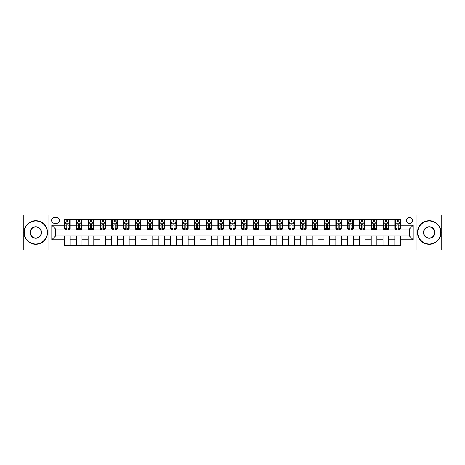 <?xml version="1.0" encoding="UTF-8"?>
<svg xmlns="http://www.w3.org/2000/svg" width="465" height="465" viewBox="0 0 465 465"><rect width="100%" height="100%" fill="white"/><g stroke="black" fill="none" stroke-linecap="round" stroke-linejoin="round"><path stroke-width="0.7" d="M409.433 217.399A3.023 3.023 0 0 0 406.41 220.422A3.023 3.023 0 0 0 409.433 223.438A3.023 3.023 0 0 0 412.449 220.422A3.023 3.023 0 0 0 409.433 217.399M416.977 249.955L441.75 249.955L441.75 215.045L416.977 215.045L416.977 249.955L48.023 249.955L48.023 215.045L23.25 215.045L23.25 249.955L48.023 249.955M54.533 223.345L56.608 223.345A2.924 2.924 0 0 0 59.532 220.422A2.924 2.924 0 0 0 56.608 217.498L54.533 217.498A2.924 2.924 0 0 0 51.603 220.422A2.924 2.924 0 0 0 54.533 223.345M416.977 215.045L48.023 215.045M64.536 239.766L51.795 239.766L51.795 225.234L64.536 225.234L64.536 229.007L55.568 229.007L55.568 235.993L64.536 235.993L64.536 245.474L400.464 245.474L400.464 235.993L409.433 235.993L409.433 229.007L400.464 229.007L400.464 225.234L413.205 225.234L413.205 239.766L400.464 239.766M400.464 225.234L400.464 219.527L64.536 219.527L64.536 225.234M394.802 219.527L394.802 229.007L395.279 229.007M397.069 229.007L398.203 229.007M399.993 229.007L400.464 229.007M394.802 229.007L388.199 229.007M383.009 219.527L383.009 229.007L383.48 229.007M385.276 229.007L386.403 229.007M383.009 229.007L376.406 229.007M371.215 219.527L371.215 229.007L371.686 229.007M373.476 229.007L374.61 229.007M371.215 229.007L364.607 229.007M359.416 219.527L359.416 229.007L359.893 229.007M361.683 229.007L362.816 229.007M359.416 229.007L352.813 229.007M347.622 219.527L347.622 229.007L348.093 229.007M349.889 229.007L351.023 229.007M347.622 229.007L341.019 229.007M335.829 219.527L335.829 229.007L336.3 229.007M338.09 229.007L339.223 229.007M335.829 229.007L329.22 229.007M324.029 219.527L324.029 229.007L324.506 229.007M326.296 229.007L327.43 229.007M324.029 229.007L317.426 229.007M312.236 219.527L312.236 229.007L312.707 229.007M314.503 229.007L315.636 229.007M312.236 229.007L305.633 229.007M300.442 219.527L300.442 229.007L300.913 229.007M302.703 229.007L303.837 229.007M300.442 229.007L293.834 229.007M288.649 219.527L288.649 229.007L289.12 229.007M290.91 229.007L292.043 229.007M288.649 229.007L282.04 229.007M276.849 219.527L276.849 229.007L277.32 229.007M279.116 229.007L280.25 229.007M276.849 229.007L270.246 229.007M265.056 219.527L265.056 229.007L265.527 229.007M267.323 229.007L268.45 229.007M265.056 229.007L258.447 229.007M253.262 219.527L253.262 229.007L253.733 229.007M255.523 229.007L256.657 229.007M253.262 229.007L246.653 229.007M241.463 219.527L241.463 229.007L241.934 229.007M243.73 229.007L244.863 229.007M241.463 229.007L234.86 229.007M229.669 219.527L229.669 229.007L230.14 229.007M231.936 229.007L233.064 229.007M229.669 229.007L223.066 229.007M217.876 219.527L217.876 229.007L218.347 229.007M220.137 229.007L221.27 229.007M217.876 229.007L211.267 229.007M206.076 219.527L206.076 229.007L206.553 229.007M208.343 229.007L209.477 229.007M206.076 229.007L199.473 229.007M194.283 219.527L194.283 229.007L194.754 229.007M196.55 229.007L197.677 229.007M194.283 229.007L187.68 229.007M182.489 219.527L182.489 229.007L182.96 229.007M184.75 229.007L185.884 229.007M182.489 229.007L175.88 229.007M170.69 219.527L170.69 229.007L171.167 229.007M172.957 229.007L174.09 229.007M170.69 229.007L164.087 229.007M158.896 219.527L158.896 229.007L159.367 229.007M161.163 229.007L162.297 229.007M158.896 229.007L152.293 229.007M147.103 219.527L147.103 229.007L147.574 229.007M149.364 229.007L150.497 229.007M147.103 229.007L140.494 229.007M135.303 219.527L135.303 229.007L135.78 229.007M137.57 229.007L138.704 229.007M135.303 229.007L128.7 229.007M123.51 219.527L123.51 229.007L123.981 229.007M125.777 229.007L126.91 229.007M123.51 229.007L116.907 229.007M111.716 219.527L111.716 229.007L112.187 229.007M113.977 229.007L115.111 229.007M111.716 229.007L105.107 229.007M99.923 219.527L99.923 229.007L100.394 229.007M102.184 229.007L103.317 229.007M99.923 229.007L93.314 229.007M88.123 219.527L88.123 229.007L88.594 229.007M90.39 229.007L91.524 229.007M88.123 229.007L81.52 229.007M76.33 219.527L76.33 229.007L76.801 229.007M78.597 229.007L79.724 229.007M76.33 229.007L69.721 229.007M64.536 229.007L65.007 229.007M66.797 229.007L67.931 229.007M64.536 235.993L70.198 235.993L70.198 245.474M400.464 235.993L70.198 235.993M70.198 219.527L70.198 229.007M64.536 221.886L65.007 221.886M66.797 221.886L67.931 221.886M69.721 221.886L70.198 221.886M64.536 243.114L70.198 243.114M76.33 235.993L76.33 245.474M81.991 219.527L81.991 229.007M76.33 221.886L76.801 221.886M78.597 221.886L79.724 221.886M81.52 221.886L81.991 221.886M81.991 235.993L81.991 245.474M76.33 243.114L81.991 243.114M88.123 235.993L88.123 245.474M93.785 235.993L93.785 245.474M88.123 243.114L93.785 243.114M93.785 219.527L93.785 229.007M88.123 221.886L88.594 221.886M90.39 221.886L91.524 221.886M93.314 221.886L93.785 221.886M99.923 235.993L99.923 245.474M105.584 235.993L105.584 245.474M99.923 243.114L105.584 243.114M105.584 219.527L105.584 229.007M99.923 221.886L100.394 221.886M102.184 221.886L103.317 221.886M105.107 221.886L105.584 221.886M111.716 235.993L111.716 245.474M117.378 235.993L117.378 245.474M111.716 243.114L117.378 243.114M117.378 219.527L117.378 229.007M111.716 221.886L112.187 221.886M113.977 221.886L115.111 221.886M116.907 221.886L117.378 221.886M123.51 235.993L123.51 245.474M129.171 235.993L129.171 245.474M123.51 243.114L129.171 243.114M129.171 219.527L129.171 229.007M123.51 221.886L123.981 221.886M125.777 221.886L126.91 221.886M128.7 221.886L129.171 221.886M135.303 235.993L135.303 245.474M140.971 235.993L140.971 245.474M135.303 243.114L140.971 243.114M140.971 219.527L140.971 229.007M135.303 221.886L135.78 221.886M137.57 221.886L138.704 221.886M140.494 221.886L140.971 221.886M147.103 235.993L147.103 245.474M152.764 235.993L152.764 245.474M147.103 243.114L152.764 243.114M152.764 219.527L152.764 229.007M147.103 221.886L147.574 221.886M149.364 221.886L150.497 221.886M152.293 221.886L152.764 221.886M158.896 235.993L158.896 245.474M164.558 235.993L164.558 245.474M158.896 243.114L164.558 243.114M164.558 219.527L164.558 229.007M158.896 221.886L159.367 221.886M161.163 221.886L162.297 221.886M164.087 221.886L164.558 221.886M170.69 235.993L170.69 245.474M176.351 235.993L176.351 245.474M170.69 243.114L176.351 243.114M176.351 219.527L176.351 229.007M170.69 221.886L171.167 221.886M172.957 221.886L174.09 221.886M175.88 221.886L176.351 221.886M182.489 235.993L182.489 245.474M188.151 235.993L188.151 245.474M182.489 243.114L188.151 243.114M188.151 219.527L188.151 229.007M182.489 221.886L182.96 221.886M184.75 221.886L185.884 221.886M187.68 221.886L188.151 221.886M194.283 235.993L194.283 245.474M199.944 235.993L199.944 245.474M194.283 243.114L199.944 243.114M199.944 219.527L199.944 229.007M194.283 221.886L194.754 221.886M196.55 221.886L197.677 221.886M199.473 221.886L199.944 221.886M206.076 235.993L206.076 245.474M211.738 235.993L211.738 245.474M206.076 243.114L211.738 243.114M211.738 219.527L211.738 229.007M206.076 221.886L206.553 221.886M208.343 221.886L209.477 221.886M211.267 221.886L211.738 221.886M217.876 235.993L217.876 245.474M223.537 235.993L223.537 245.474M217.876 243.114L223.537 243.114M223.537 219.527L223.537 229.007M217.876 221.886L218.347 221.886M220.137 221.886L221.27 221.886M223.066 221.886L223.537 221.886M229.669 235.993L229.669 245.474M235.331 235.993L235.331 245.474M229.669 243.114L235.331 243.114M235.331 219.527L235.331 229.007M229.669 221.886L230.14 221.886M231.936 221.886L233.064 221.886M234.86 221.886L235.331 221.886M241.463 235.993L241.463 245.474M247.124 235.993L247.124 245.474M241.463 243.114L247.124 243.114M247.124 219.527L247.124 229.007M241.463 221.886L241.934 221.886M243.73 221.886L244.863 221.886M246.653 221.886L247.124 221.886M253.262 235.993L253.262 245.474M258.924 235.993L258.924 245.474M253.262 243.114L258.924 243.114M258.924 219.527L258.924 229.007M253.262 221.886L253.733 221.886M255.523 221.886L256.657 221.886M258.447 221.886L258.924 221.886M265.056 235.993L265.056 245.474M270.717 235.993L270.717 245.474M265.056 243.114L270.717 243.114M270.717 219.527L270.717 229.007M265.056 221.886L265.527 221.886M267.323 221.886L268.45 221.886M270.246 221.886L270.717 221.886M276.849 235.993L276.849 245.474M282.511 235.993L282.511 245.474M276.849 243.114L282.511 243.114M282.511 219.527L282.511 229.007M276.849 221.886L277.32 221.886M279.116 221.886L280.25 221.886M282.04 221.886L282.511 221.886M288.649 235.993L288.649 245.474M294.31 235.993L294.31 245.474M288.649 243.114L294.31 243.114M294.31 219.527L294.31 229.007M288.649 221.886L289.12 221.886M290.91 221.886L292.043 221.886M293.834 221.886L294.31 221.886M300.442 235.993L300.442 245.474M306.104 235.993L306.104 245.474M300.442 243.114L306.104 243.114M306.104 219.527L306.104 229.007M300.442 221.886L300.913 221.886M302.703 221.886L303.837 221.886M305.633 221.886L306.104 221.886M312.236 235.993L312.236 245.474M317.897 235.993L317.897 245.474M312.236 243.114L317.897 243.114M317.897 219.527L317.897 229.007M312.236 221.886L312.707 221.886M314.503 221.886L315.636 221.886M317.426 221.886L317.897 221.886M324.029 235.993L324.029 245.474M329.697 235.993L329.697 245.474M324.029 243.114L329.697 243.114M329.697 219.527L329.697 229.007M324.029 221.886L324.506 221.886M326.296 221.886L327.43 221.886M329.22 221.886L329.697 221.886M335.829 235.993L335.829 245.474M341.49 235.993L341.49 245.474M335.829 243.114L341.49 243.114M341.49 219.527L341.49 229.007M335.829 221.886L336.3 221.886M338.09 221.886L339.223 221.886M341.019 221.886L341.49 221.886M347.622 235.993L347.622 245.474M353.284 235.993L353.284 245.474M347.622 243.114L353.284 243.114M353.284 219.527L353.284 229.007M347.622 221.886L348.093 221.886M349.889 221.886L351.023 221.886M352.813 221.886L353.284 221.886M359.416 235.993L359.416 245.474M365.077 235.993L365.077 245.474M359.416 243.114L365.077 243.114M365.077 219.527L365.077 229.007M359.416 221.886L359.893 221.886M361.683 221.886L362.816 221.886M364.607 221.886L365.077 221.886M371.215 235.993L371.215 245.474M376.877 235.993L376.877 245.474M371.215 243.114L376.877 243.114M376.877 219.527L376.877 229.007M371.215 221.886L371.686 221.886M373.476 221.886L374.61 221.886M376.406 221.886L376.877 221.886M383.009 235.993L383.009 245.474M388.67 235.993L388.67 245.474M383.009 243.114L388.67 243.114M388.67 219.527L388.67 229.007M383.009 221.886L383.48 221.886M385.276 221.886L386.403 221.886M388.199 221.886L388.67 221.886M394.802 235.993L394.802 245.474M394.802 243.114L400.464 243.114M394.802 221.886L395.279 221.886M397.069 221.886L398.203 221.886M399.993 221.886L400.464 221.886M55.568 229.007L51.795 225.234M55.568 235.993L51.795 239.766M413.205 225.234L409.433 229.007M413.205 239.766L409.433 235.993M67.931 220.753L66.797 220.753M69.721 228.391L67.931 228.391L67.931 229.576L69.721 229.576L69.721 223.816L68.779 221.933L65.949 221.933L65.007 223.816L65.007 229.576L66.797 229.576L66.797 228.391L65.007 228.391M65.007 223.816L65.007 219.527M69.721 223.816L69.721 219.527M66.797 221.933L66.797 219.527M67.931 219.527L67.931 221.933M67.931 228.391L67.931 224.525C67.553 223.799 67.175 223.799 66.797 224.525L66.797 228.391M79.724 220.753L78.597 220.753M81.52 228.391L79.724 228.391L79.724 229.576L81.52 229.576L81.52 223.816L80.573 221.933L77.742 221.933L76.801 223.816L76.801 229.576L78.597 229.576L78.597 228.391L76.801 228.391M76.801 223.816L76.801 219.527M81.52 223.816L81.52 219.527M78.597 221.933L78.597 219.527M79.724 219.527L79.724 221.933M79.724 228.391L79.724 224.525C79.346 223.799 78.974 223.799 78.597 224.525L78.597 228.391M91.524 220.753L90.39 220.753M93.314 228.391L91.524 228.391L91.524 229.576L93.314 229.576L93.314 223.816L92.372 221.933L89.542 221.933L88.594 223.816L88.594 229.576L90.39 229.576L90.39 228.391L88.594 228.391M88.594 223.816L88.594 219.527M93.314 223.816L93.314 219.527M90.39 221.933L90.39 219.527M91.524 219.527L91.524 221.933M91.524 228.391L91.524 224.525C91.146 223.799 90.768 223.799 90.39 224.525L90.39 228.391M103.317 220.753L102.184 220.753M105.107 228.391L103.317 228.391L103.317 229.576L105.107 229.576L105.107 223.816L104.166 221.933L101.335 221.933L100.394 223.816L100.394 229.576L102.184 229.576L102.184 228.391L100.394 228.391M100.394 223.816L100.394 219.527M105.107 223.816L105.107 219.527M102.184 221.933L102.184 219.527M103.317 219.527L103.317 221.933M103.317 228.391L103.317 224.525C102.939 223.799 102.562 223.799 102.184 224.525L102.184 228.391M115.111 220.753L113.977 220.753M116.907 228.391L115.111 228.391L115.111 229.576L116.907 229.576L116.907 223.816L115.959 221.933L113.129 221.933L112.187 223.816L112.187 229.576L113.977 229.576L113.977 228.391L112.187 228.391M112.187 223.816L112.187 219.527M116.907 223.816L116.907 219.527M113.977 221.933L113.977 219.527M115.111 219.527L115.111 221.933M115.111 228.391L115.111 224.525C114.733 223.799 114.355 223.799 113.977 224.525L113.977 228.391M35.753 220.985A11.515 11.515 0 0 0 24.238 232.5A11.515 11.515 0 0 0 35.753 244.015A11.515 11.515 0 0 0 47.267 232.5A11.515 11.515 0 0 0 35.753 220.985M35.753 244.294A11.794 11.794 0 0 1 23.959 232.5A11.794 11.794 0 0 1 35.753 220.706A11.794 11.794 0 0 1 47.546 232.5A11.794 11.794 0 0 1 35.753 244.294M35.753 226.746A5.754 5.754 0 0 1 41.507 232.5A5.754 5.754 0 0 1 35.753 238.254A5.754 5.754 0 0 1 29.998 232.5A5.754 5.754 0 0 1 35.753 226.746M35.753 237.975A5.475 5.475 0 0 0 41.228 232.5A5.475 5.475 0 0 0 35.753 227.025A5.475 5.475 0 0 0 30.277 232.5A5.475 5.475 0 0 0 35.753 237.975M429.247 220.985A11.515 11.515 0 0 0 417.733 232.5A11.515 11.515 0 0 0 429.247 244.015A11.515 11.515 0 0 0 440.762 232.5A11.515 11.515 0 0 0 429.247 220.985M429.247 244.294A11.794 11.794 0 0 1 417.454 232.5A11.794 11.794 0 0 1 429.247 220.706A11.794 11.794 0 0 1 441.041 232.5A11.794 11.794 0 0 1 429.247 244.294M429.247 226.746A5.754 5.754 0 0 1 435.002 232.5A5.754 5.754 0 0 1 429.247 238.254A5.754 5.754 0 0 1 423.493 232.5A5.754 5.754 0 0 1 429.247 226.746M429.247 237.975A5.475 5.475 0 0 0 434.723 232.5A5.475 5.475 0 0 0 429.247 227.025A5.475 5.475 0 0 0 423.772 232.5A5.475 5.475 0 0 0 429.247 237.975M126.91 220.753L125.777 220.753M128.7 228.391L126.91 228.391L126.91 229.576L128.7 229.576L128.7 223.816L127.759 221.933L124.928 221.933L123.981 223.816L123.981 229.576L125.777 229.576L125.777 228.391L123.981 228.391M123.981 223.816L123.981 219.527M128.7 223.816L128.7 219.527M125.777 221.933L125.777 219.527M126.91 219.527L126.91 221.933M126.91 228.391L126.91 224.525C126.532 223.799 126.154 223.799 125.777 224.525L125.777 228.391M138.704 220.753L137.57 220.753M140.494 228.391L138.704 228.391L138.704 229.576L140.494 229.576L140.494 223.816L139.552 221.933L136.722 221.933L135.78 223.816L135.78 229.576L137.57 229.576L137.57 228.391L135.78 228.391M135.78 223.816L135.78 219.527M140.494 223.816L140.494 219.527M137.57 221.933L137.57 219.527M138.704 219.527L138.704 221.933M138.704 228.391L138.704 224.525C138.326 223.799 137.948 223.799 137.57 224.525L137.57 228.391M150.497 220.753L149.364 220.753M152.293 228.391L150.497 228.391L150.497 229.576L152.293 229.576L152.293 223.816L151.346 221.933L148.515 221.933L147.574 223.816L147.574 229.576L149.364 229.576L149.364 228.391L147.574 228.391M147.574 223.816L147.574 219.527M152.293 223.816L152.293 219.527M149.364 221.933L149.364 219.527M150.497 219.527L150.497 221.933M150.497 228.391L150.497 224.525C150.119 223.799 149.742 223.799 149.364 224.525L149.364 228.391M162.297 220.753L161.163 220.753M164.087 228.391L162.297 228.391L162.297 229.576L164.087 229.576L164.087 223.816L163.145 221.933L160.315 221.933L159.367 223.816L159.367 229.576L161.163 229.576L161.163 228.391L159.367 228.391M159.367 223.816L159.367 219.527M164.087 223.816L164.087 219.527M161.163 221.933L161.163 219.527M162.297 219.527L162.297 221.933M162.297 228.391L162.297 224.525C161.919 223.799 161.541 223.799 161.163 224.525L161.163 228.391M174.09 220.753L172.957 220.753M175.88 228.391L174.09 228.391L174.09 229.576L175.88 229.576L175.88 223.816L174.939 221.933L172.108 221.933L171.167 223.816L171.167 229.576L172.957 229.576L172.957 228.391L171.167 228.391M171.167 223.816L171.167 219.527M175.88 223.816L175.88 219.527M172.957 221.933L172.957 219.527M174.09 219.527L174.09 221.933M174.09 228.391L174.09 224.525C173.712 223.799 173.335 223.799 172.957 224.525L172.957 228.391M185.884 220.753L184.75 220.753M187.68 228.391L185.884 228.391L185.884 229.576L187.68 229.576L187.68 223.816L186.732 221.933L183.902 221.933L182.96 223.816L182.96 229.576L184.75 229.576L184.75 228.391L182.96 228.391M182.96 223.816L182.96 219.527M187.68 223.816L187.68 219.527M184.75 221.933L184.75 219.527M185.884 219.527L185.884 221.933M185.884 228.391L185.884 224.525C185.506 223.799 185.128 223.799 184.75 224.525L184.75 228.391M197.677 220.753L196.55 220.753M199.473 228.391L197.677 228.391L197.677 229.576L199.473 229.576L199.473 223.816L198.532 221.933L195.701 221.933L194.754 223.816L194.754 229.576L196.55 229.576L196.55 228.391L194.754 228.391M194.754 223.816L194.754 219.527M199.473 223.816L199.473 219.527M196.55 221.933L196.55 219.527M197.677 219.527L197.677 221.933M197.677 228.391L197.677 224.525C197.305 223.799 196.928 223.799 196.55 224.525L196.55 228.391M209.477 220.753L208.343 220.753M211.267 228.391L209.477 228.391L209.477 229.576L211.267 229.576L211.267 223.816L210.325 221.933L207.495 221.933L206.553 223.816L206.553 229.576L208.343 229.576L208.343 228.391L206.553 228.391M206.553 223.816L206.553 219.527M211.267 223.816L211.267 219.527M208.343 221.933L208.343 219.527M209.477 219.527L209.477 221.933M209.477 228.391L209.477 224.525C209.099 223.799 208.721 223.799 208.343 224.525L208.343 228.391M221.27 220.753L220.137 220.753M223.066 228.391L221.27 228.391L221.27 229.576L223.066 229.576L223.066 223.816L222.119 221.933L219.288 221.933L218.347 223.816L218.347 229.576L220.137 229.576L220.137 228.391L218.347 228.391M218.347 223.816L218.347 219.527M223.066 223.816L223.066 219.527M220.137 221.933L220.137 219.527M221.27 219.527L221.27 221.933M221.27 228.391L221.27 224.525C220.892 223.799 220.515 223.799 220.137 224.525L220.137 228.391M233.064 220.753L231.936 220.753M234.86 228.391L233.064 228.391L233.064 229.576L234.86 229.576L234.86 223.816L233.918 221.933L231.082 221.933L230.14 223.816L230.14 229.576L231.936 229.576L231.936 228.391L230.14 228.391M230.14 223.816L230.14 219.527M234.86 223.816L234.86 219.527M231.936 221.933L231.936 219.527M233.064 219.527L233.064 221.933M233.064 228.391L233.064 224.525C232.692 223.799 232.314 223.799 231.936 224.525L231.936 228.391M244.863 220.753L243.73 220.753M246.653 228.391L244.863 228.391L244.863 229.576L246.653 229.576L246.653 223.816L245.712 221.933L242.881 221.933L241.934 223.816L241.934 229.576L243.73 229.576L243.73 228.391L241.934 228.391M241.934 223.816L241.934 219.527M246.653 223.816L246.653 219.527M243.73 221.933L243.73 219.527M244.863 219.527L244.863 221.933M244.863 228.391L244.863 224.525C244.485 223.799 244.108 223.799 243.73 224.525L243.73 228.391M256.657 220.753L255.523 220.753M258.447 228.391L256.657 228.391L256.657 229.576L258.447 229.576L258.447 223.816L257.505 221.933L254.675 221.933L253.733 223.816L253.733 229.576L255.523 229.576L255.523 228.391L253.733 228.391M253.733 223.816L253.733 219.527M258.447 223.816L258.447 219.527M255.523 221.933L255.523 219.527M256.657 219.527L256.657 221.933M256.657 228.391L256.657 224.525C256.279 223.799 255.901 223.799 255.523 224.525L255.523 228.391M268.45 220.753L267.323 220.753M270.246 228.391L268.45 228.391L268.45 229.576L270.246 229.576L270.246 223.816L269.299 221.933L266.468 221.933L265.527 223.816L265.527 229.576L267.323 229.576L267.323 228.391L265.527 228.391M265.527 223.816L265.527 219.527M270.246 223.816L270.246 219.527M267.323 221.933L267.323 219.527M268.45 219.527L268.45 221.933M268.45 228.391L268.45 224.525C268.072 223.799 267.701 223.799 267.323 224.525L267.323 228.391M280.25 220.753L279.116 220.753M282.04 228.391L280.25 228.391L280.25 229.576L282.04 229.576L282.04 223.816L281.098 221.933L278.268 221.933L277.32 223.816L277.32 229.576L279.116 229.576L279.116 228.391L277.32 228.391M277.32 223.816L277.32 219.527M282.04 223.816L282.04 219.527M279.116 221.933L279.116 219.527M280.25 219.527L280.25 221.933M280.25 228.391L280.25 224.525C279.872 223.799 279.494 223.799 279.116 224.525L279.116 228.391M292.043 220.753L290.91 220.753M293.834 228.391L292.043 228.391L292.043 229.576L293.834 229.576L293.834 223.816L292.892 221.933L290.061 221.933L289.12 223.816L289.12 229.576L290.91 229.576L290.91 228.391L289.12 228.391M289.12 223.816L289.12 219.527M293.834 223.816L293.834 219.527M290.91 221.933L290.91 219.527M292.043 219.527L292.043 221.933M292.043 228.391L292.043 224.525C291.665 223.799 291.288 223.799 290.91 224.525L290.91 228.391M303.837 220.753L302.703 220.753M305.633 228.391L303.837 228.391L303.837 229.576L305.633 229.576L305.633 223.816L304.685 221.933L301.855 221.933L300.913 223.816L300.913 229.576L302.703 229.576L302.703 228.391L300.913 228.391M300.913 223.816L300.913 219.527M305.633 223.816L305.633 219.527M302.703 221.933L302.703 219.527M303.837 219.527L303.837 221.933M303.837 228.391L303.837 224.525C303.459 223.799 303.081 223.799 302.703 224.525L302.703 228.391M315.636 220.753L314.503 220.753M317.426 228.391L315.636 228.391L315.636 229.576L317.426 229.576L317.426 223.816L316.485 221.933L313.654 221.933L312.707 223.816L312.707 229.576L314.503 229.576L314.503 228.391L312.707 228.391M312.707 223.816L312.707 219.527M317.426 223.816L317.426 219.527M314.503 221.933L314.503 219.527M315.636 219.527L315.636 221.933M315.636 228.391L315.636 224.525C315.258 223.799 314.881 223.799 314.503 224.525L314.503 228.391M327.43 220.753L326.296 220.753M329.22 228.391L327.43 228.391L327.43 229.576L329.22 229.576L329.22 223.816L328.278 221.933L325.448 221.933L324.506 223.816L324.506 229.576L326.296 229.576L326.296 228.391L324.506 228.391M324.506 223.816L324.506 219.527M329.22 223.816L329.22 219.527M326.296 221.933L326.296 219.527M327.43 219.527L327.43 221.933M327.43 228.391L327.43 224.525C327.052 223.799 326.674 223.799 326.296 224.525L326.296 228.391M339.223 220.753L338.09 220.753M341.019 228.391L339.223 228.391L339.223 229.576L341.019 229.576L341.019 223.816L340.072 221.933L337.241 221.933L336.3 223.816L336.3 229.576L338.09 229.576L338.09 228.391L336.3 228.391M336.3 223.816L336.3 219.527M341.019 223.816L341.019 219.527M338.09 221.933L338.09 219.527M339.223 219.527L339.223 221.933M339.223 228.391L339.223 224.525C338.846 223.799 338.468 223.799 338.09 224.525L338.09 228.391M351.023 220.753L349.889 220.753M352.813 228.391L351.023 228.391L351.023 229.576L352.813 229.576L352.813 223.816L351.871 221.933L349.041 221.933L348.093 223.816L348.093 229.576L349.889 229.576L349.889 228.391L348.093 228.391M348.093 223.816L348.093 219.527M352.813 223.816L352.813 219.527M349.889 221.933L349.889 219.527M351.023 219.527L351.023 221.933M351.023 228.391L351.023 224.525C350.645 223.799 350.267 223.799 349.889 224.525L349.889 228.391M362.816 220.753L361.683 220.753M364.607 228.391L362.816 228.391L362.816 229.576L364.607 229.576L364.607 223.816L363.665 221.933L360.834 221.933L359.893 223.816L359.893 229.576L361.683 229.576L361.683 228.391L359.893 228.391M359.893 223.816L359.893 219.527M364.607 223.816L364.607 219.527M361.683 221.933L361.683 219.527M362.816 219.527L362.816 221.933M362.816 228.391L362.816 224.525C362.438 223.799 362.061 223.799 361.683 224.525L361.683 228.391M374.61 220.753L373.476 220.753M376.406 228.391L374.61 228.391L374.61 229.576L376.406 229.576L376.406 223.816L375.458 221.933L372.628 221.933L371.686 223.816L371.686 229.576L373.476 229.576L373.476 228.391L371.686 228.391M371.686 223.816L371.686 219.527M376.406 223.816L376.406 219.527M373.476 221.933L373.476 219.527M374.61 219.527L374.61 221.933M374.61 228.391L374.61 224.525C374.232 223.799 373.854 223.799 373.476 224.525L373.476 228.391M386.403 220.753L385.276 220.753M388.199 228.391L386.403 228.391L386.403 229.576L388.199 229.576L388.199 223.816L387.258 221.933L384.427 221.933L383.48 223.816L383.48 229.576L385.276 229.576L385.276 228.391L383.48 228.391M383.48 223.816L383.48 219.527M388.199 223.816L388.199 219.527M385.276 221.933L385.276 219.527M386.403 219.527L386.403 221.933M386.403 228.391L386.403 224.525C386.031 223.799 385.654 223.799 385.276 224.525L385.276 228.391M398.203 220.753L397.069 220.753M399.993 228.391L398.203 228.391L398.203 229.576L399.993 229.576L399.993 223.816L399.051 221.933L396.221 221.933L395.279 223.816L395.279 229.576L397.069 229.576L397.069 228.391L395.279 228.391M395.279 223.816L395.279 219.527M399.993 223.816L399.993 219.527M397.069 221.933L397.069 219.527M398.203 219.527L398.203 221.933M398.203 228.391L398.203 224.525C397.825 223.799 397.447 223.799 397.069 224.525L397.069 228.391M76.33 239.766L70.198 239.766M76.33 225.234L70.198 225.234M88.123 225.234L81.991 225.234M88.123 239.766L81.991 239.766M99.923 225.234L93.785 225.234M99.923 239.766L93.785 239.766M111.716 225.234L105.584 225.234M111.716 239.766L105.584 239.766M123.51 225.234L117.378 225.234M123.51 239.766L117.378 239.766M135.303 225.234L129.171 225.234M135.303 239.766L129.171 239.766M147.103 225.234L140.971 225.234M147.103 239.766L140.971 239.766M158.896 225.234L152.764 225.234M158.896 239.766L152.764 239.766M170.69 225.234L164.558 225.234M170.69 239.766L164.558 239.766M182.489 225.234L176.351 225.234M182.489 239.766L176.351 239.766M194.283 225.234L188.151 225.234M194.283 239.766L188.151 239.766M206.076 225.234L199.944 225.234M206.076 239.766L199.944 239.766M217.876 225.234L211.738 225.234M217.876 239.766L211.738 239.766M229.669 225.234L223.537 225.234M229.669 239.766L223.537 239.766M241.463 225.234L235.331 225.234M241.463 239.766L235.331 239.766M253.262 225.234L247.124 225.234M253.262 239.766L247.124 239.766M265.056 225.234L258.924 225.234M265.056 239.766L258.924 239.766M276.849 225.234L270.717 225.234M276.849 239.766L270.717 239.766M288.649 225.234L282.511 225.234M288.649 239.766L282.511 239.766M300.442 225.234L294.31 225.234M300.442 239.766L294.31 239.766M312.236 225.234L306.104 225.234M312.236 239.766L306.104 239.766M324.029 225.234L317.897 225.234M324.029 239.766L317.897 239.766M335.829 225.234L329.697 225.234M335.829 239.766L329.697 239.766M347.622 225.234L341.49 225.234M347.622 239.766L341.49 239.766M359.416 225.234L353.284 225.234M359.416 239.766L353.284 239.766M371.215 225.234L365.077 225.234M371.215 239.766L365.077 239.766M383.009 225.234L376.877 225.234M383.009 239.766L376.877 239.766M394.802 225.234L388.67 225.234M394.802 239.766L388.67 239.766M69.698 223.77L65.03 223.77M65.007 222.043L65.891 222.043M68.837 222.043L69.721 222.043M66.797 225.862L65.007 225.862M69.721 225.862L67.931 225.862M67.931 221.352L66.797 221.352M81.497 223.77L76.824 223.77M76.801 222.043L77.69 222.043M80.631 222.043L81.52 222.043M78.597 225.862L76.801 225.862M81.52 225.862L79.724 225.862M79.724 221.352L78.597 221.352M93.291 223.77L88.617 223.77M88.594 222.043L89.483 222.043M92.43 222.043L93.314 222.043M90.39 225.862L88.594 225.862M93.314 225.862L91.524 225.862M91.524 221.352L90.39 221.352M105.084 223.77L100.417 223.77M100.394 222.043L101.277 222.043M104.224 222.043L105.107 222.043M102.184 225.862L100.394 225.862M105.107 225.862L103.317 225.862M103.317 221.352L102.184 221.352M116.884 223.77L112.21 223.77M112.187 222.043L113.076 222.043M116.018 222.043L116.907 222.043M113.977 225.862L112.187 225.862M116.907 225.862L115.111 225.862M115.111 221.352L113.977 221.352M128.677 223.77L124.004 223.77M123.981 222.043L124.87 222.043M127.811 222.043L128.7 222.043M125.777 225.862L123.981 225.862M128.7 225.862L126.91 225.862M126.91 221.352L125.777 221.352M140.471 223.77L135.803 223.77M135.78 222.043L136.663 222.043M139.61 222.043L140.494 222.043M137.57 225.862L135.78 225.862M140.494 225.862L138.704 225.862M138.704 221.352L137.57 221.352M152.27 223.77L147.597 223.77M147.574 222.043L148.463 222.043M151.404 222.043L152.293 222.043M149.364 225.862L147.574 225.862M152.293 225.862L150.497 225.862M150.497 221.352L149.364 221.352M164.064 223.77L159.39 223.77M159.367 222.043L160.256 222.043M163.198 222.043L164.087 222.043M161.163 225.862L159.367 225.862M164.087 225.862L162.297 225.862M162.297 221.352L161.163 221.352M175.857 223.77L171.19 223.77M171.167 222.043L172.05 222.043M174.997 222.043L175.88 222.043M172.957 225.862L171.167 225.862M175.88 225.862L174.09 225.862M174.09 221.352L172.957 221.352M187.657 223.77L182.983 223.77M182.96 222.043L183.844 222.043M186.791 222.043L187.68 222.043M184.75 225.862L182.96 225.862M187.68 225.862L185.884 225.862M185.884 221.352L184.75 221.352M199.45 223.77L194.777 223.77M194.754 222.043L195.643 222.043M198.584 222.043L199.473 222.043M196.55 225.862L194.754 225.862M199.473 225.862L197.677 225.862M197.677 221.352L196.55 221.352M211.244 223.77L206.576 223.77M206.553 222.043L207.437 222.043M210.383 222.043L211.267 222.043M208.343 225.862L206.553 225.862M211.267 225.862L209.477 225.862M209.477 221.352L208.343 221.352M223.037 223.77L218.37 223.77M218.347 222.043L219.23 222.043M222.177 222.043L223.066 222.043M220.137 225.862L218.347 225.862M223.066 225.862L221.27 225.862M221.27 221.352L220.137 221.352M234.837 223.77L230.163 223.77M230.14 222.043L231.029 222.043M233.971 222.043L234.86 222.043M231.936 225.862L230.14 225.862M234.86 225.862L233.064 225.862M233.064 221.352L231.936 221.352M246.63 223.77L241.963 223.77M241.934 222.043L242.823 222.043M245.77 222.043L246.653 222.043M243.73 225.862L241.934 225.862M246.653 225.862L244.863 225.862M244.863 221.352L243.73 221.352M258.424 223.77L253.756 223.77M253.733 222.043L254.617 222.043M257.564 222.043L258.447 222.043M255.523 225.862L253.733 225.862M258.447 225.862L256.657 225.862M256.657 221.352L255.523 221.352M270.223 223.77L265.55 223.77M265.527 222.043L266.416 222.043M269.357 222.043L270.246 222.043M267.323 225.862L265.527 225.862M270.246 225.862L268.45 225.862M268.45 221.352L267.323 221.352M282.017 223.77L277.343 223.77M277.32 222.043L278.209 222.043M281.156 222.043L282.04 222.043M279.116 225.862L277.32 225.862M282.04 225.862L280.25 225.862M280.25 221.352L279.116 221.352M293.81 223.77L289.143 223.77M289.12 222.043L290.003 222.043M292.95 222.043L293.834 222.043M290.91 225.862L289.12 225.862M293.834 225.862L292.043 225.862M292.043 221.352L290.91 221.352M305.61 223.77L300.936 223.77M300.913 222.043L301.802 222.043M304.744 222.043L305.633 222.043M302.703 225.862L300.913 225.862M305.633 225.862L303.837 225.862M303.837 221.352L302.703 221.352M317.403 223.77L312.73 223.77M312.707 222.043L313.596 222.043M316.537 222.043L317.426 222.043M314.503 225.862L312.707 225.862M317.426 225.862L315.636 225.862M315.636 221.352L314.503 221.352M329.197 223.77L324.529 223.77M324.506 222.043L325.39 222.043M328.337 222.043L329.22 222.043M326.296 225.862L324.506 225.862M329.22 225.862L327.43 225.862M327.43 221.352L326.296 221.352M340.996 223.77L336.323 223.77M336.3 222.043L337.189 222.043M340.13 222.043L341.019 222.043M338.09 225.862L336.3 225.862M341.019 225.862L339.223 225.862M339.223 221.352L338.09 221.352M352.79 223.77L348.116 223.77M348.093 222.043L348.983 222.043M351.924 222.043L352.813 222.043M349.889 225.862L348.093 225.862M352.813 225.862L351.023 225.862M351.023 221.352L349.889 221.352M364.583 223.77L359.916 223.77M359.893 222.043L360.776 222.043M363.723 222.043L364.607 222.043M361.683 225.862L359.893 225.862M364.607 225.862L362.816 225.862M362.816 221.352L361.683 221.352M376.383 223.77L371.709 223.77M371.686 222.043L372.57 222.043M375.517 222.043L376.406 222.043M373.476 225.862L371.686 225.862M376.406 225.862L374.61 225.862M374.61 221.352L373.476 221.352M388.176 223.77L383.503 223.77M383.48 222.043L384.369 222.043M387.31 222.043L388.199 222.043M385.276 225.862L383.48 225.862M388.199 225.862L386.403 225.862M386.403 221.352L385.276 221.352M399.97 223.77L395.302 223.77M395.279 222.043L396.163 222.043M399.11 222.043L399.993 222.043M397.069 225.862L395.279 225.862M399.993 225.862L398.203 225.862M398.203 221.352L397.069 221.352"/></g></svg>
